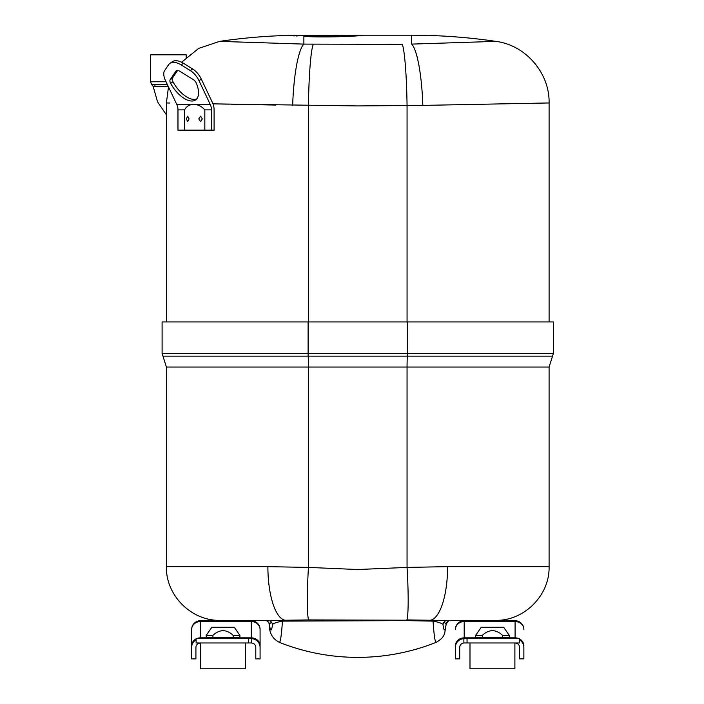 <?xml version="1.0" encoding="UTF-8"?>
<svg xmlns="http://www.w3.org/2000/svg" width="704" height="704" viewBox="0 0 704 704"><rect width="100%" height="100%" fill="white"/><g stroke="black" fill="none" stroke-linecap="round" stroke-linejoin="round"><path stroke-width="1.06" d="M162.096 353.373L308.106 353.373L308.176 356.154L162.967 356.154L162.096 353.373L162.096 321.939L553.406 321.939L553.406 353.373L407.387 353.373L407.387 321.939M278.274 620.347L308.598 619.916A53.698 4.154 -86.5 0 1 308.44 567.415L357.746 569.527L407.053 567.415A53.698 4.154 86.5 0 1 406.894 619.916L437.228 620.347M447.691 620.347L450.666 620.347L447.691 620.347A4.673 4.664 -90 0 0 443.027 625.011C443.546 624.07 440.836 622.864 434.887 621.394L433.039 621.13A196.9 6.873 -90 0 0 436.242 642.312A211.957 211.957 0 0 1 279.259 642.312A196.9 6.873 90 0 0 282.454 621.13L280.614 621.394C274.674 622.864 271.955 624.07 272.474 625.011A4.673 4.664 90 0 0 267.802 620.347L264.836 620.347A4.673 4.664 90 0 1 269.5 625.011A184.562 6.442 -90 0 0 272.474 625.011M434.658 620.33A4.673 3.001 90.5 0 0 433.039 621.13L406.182 620.62L282.454 621.13A4.673 3.001 89.5 0 0 280.834 620.33M269.5 625.011L269.306 624.448C269.157 632.817 272.474 638.766 279.259 642.312M269.368 623.894L271.533 622.204M280.614 621.394A4.673 3.617 90 0 0 278.326 620.347L220.097 620.347C191.409 621.086 165.66 595.338 166.399 566.65L267.881 566.65L308.44 567.415L308.44 367.057A19.034 1.478 90 0 0 308.176 356.154L407.326 356.154A19.034 1.478 -90 0 0 407.053 367.057L166.399 367.057L162.967 356.154M309.32 620.62A4.673 1.998 88.9 0 0 308.598 619.916L430.258 620.277A53.698 18.304 90 0 0 447.612 566.65L549.094 566.65C549.833 595.338 524.093 621.086 495.396 620.347L437.166 620.347A4.673 3.617 90 0 0 434.887 621.394M549.094 566.65L549.094 367.057L407.053 367.057L407.053 567.415L447.612 566.65M436.242 642.312C446.626 636.266 444.233 632.227 446.195 624.448L445.993 625.011A4.673 4.664 -90 0 1 450.666 620.347L495.396 620.347M443.969 622.204L446.134 623.894M443.027 625.011A184.562 6.442 90 0 0 445.993 625.011M285.349 620.268L285.243 620.277A53.698 18.304 90 0 1 267.881 566.65A53.698 18.304 -90 0 0 285.243 620.277A4.673 2.886 88.8 0 1 286.722 621.069M268.418 566.65L267.881 566.65M515.944 643.06L515.451 642.99M515.434 642.99L517.141 643.474A4.488 4.488 0 0 1 519.578 647.469L519.578 658.865L523.873 658.865L523.873 647.469A8.782 8.782 0 0 0 519.385 639.804M523.873 651.297L523.873 647.469M455.409 647.469L455.409 658.865L459.703 658.865L459.703 647.469A4.488 4.488 0 0 1 463.874 642.99L463.874 638.686A8.782 8.782 0 0 0 455.409 647.469L455.409 651.297M464.2 620.717L464.2 621.562A8.782 7.964 0 0 0 455.409 629.526A8.782 8.782 0 0 1 464.2 620.717A8.782 8.782 0 0 0 455.409 629.508L455.409 629.508A8.782 8.782 0 0 1 464.2 620.717L515.082 620.717A8.782 8.782 0 0 1 523.873 629.508L523.873 629.526A8.782 7.964 -0 0 0 515.082 621.562L515.082 620.717M463.874 638.686L519.385 638.678L519.385 642.972L464.2 642.972A4.488 4.488 0 0 0 463.874 642.99A4.488 4.488 0 0 1 464.2 642.972M482.61 620.717L490.785 620.717L482.61 620.717M198.361 643.474L200.411 642.972L198.361 643.474A4.488 4.488 0 0 0 195.923 647.469A4.488 4.488 0 0 1 198.361 643.474L198.361 642.972M260.084 651.297L260.084 629.526A8.782 8.782 0 0 0 251.302 620.717L200.411 620.717A8.782 8.782 0 0 0 191.629 629.508L191.629 651.297M195.923 647.469L195.923 658.865L191.629 658.865L191.629 629.508A8.782 8.782 0 0 1 200.411 620.717L251.302 620.717A8.782 8.782 0 0 1 260.084 629.508A8.782 7.964 180 0 0 251.302 621.562L251.302 620.717A8.782 8.782 0 0 1 260.084 629.508L260.084 647.469A8.782 8.782 0 0 0 251.627 638.686L251.627 642.99A4.488 4.488 0 0 1 255.79 647.469L255.79 658.865L260.084 658.865L260.084 647.469M251.627 642.99A4.488 4.488 0 0 0 251.302 642.972L196.117 642.972L196.117 638.678L251.627 638.686M198.959 643.218L198.422 643.438M196.117 639.804A8.782 8.782 0 0 0 191.629 647.469M232.892 620.717L224.717 620.717L232.892 620.717M465.678 104.562L547.439 102.986L422.822 105.398L357.746 105.926L212.978 103.858M287.346 35.464L362.243 35.2C371.052 35.27 328.9 38.104 303.873 36.379A11.202 6.908 -87.1 0 0 305.571 35.895C282.586 35.174 282.586 35.174 305.571 35.895L326.322 36.221L362.27 35.2L326.322 36.221M298.197 35.675L297.686 35.658M422.822 105.398A62.242 11.194 -91.9 0 0 411.629 44.106L495.924 41.378L411.629 44.106L411.629 35.2L362.314 35.2M303.873 36.379C281.354 35.156 281.354 35.156 303.873 36.379L303.873 44.106L402.239 44.352A62.242 4.822 89.2 0 1 407.062 105.609L407.062 321.939M291.289 35.71L293.234 35.825M293.726 35.851L294.43 35.886M296.639 36.01L297.158 36.036M309.258 36.608L345.77 36.52M345.928 36.511L354.35 36.062M356.303 35.93L362.727 35.209M514.818 103.62L525.466 103.409M525.492 103.409L549.023 102.96M303.873 44.106L219.569 41.378L303.873 44.106A62.242 11.194 91.9 0 0 292.67 105.398M217.272 103.937L229.055 104.166M231.202 104.21L249.647 104.562M259.794 104.755L275.818 105.063M169.893 103.022L167.499 102.978M186.314 118.923L187.722 121.678L189.05 118.923L187.722 116.169L186.314 118.923M179.837 71.289A7.005 3.476 -125.2 0 0 177.443 70.479A7.005 3.476 -125.2 0 0 176.273 70.814A7.005 3.476 -125.2 0 0 175.815 71.289L170.174 79.649A4.488 2.226 -125.2 0 0 170.676 83.398A22.554 11.202 -125.2 0 0 195.65 99.933A22.554 11.202 -125.2 0 0 196.425 83.398A4.488 2.226 -125.2 0 0 193.38 79.649L179.837 71.289M211.446 130.134L204.829 130.134L204.829 109.877C198.528 102.59 188.25 102.573 184.589 109.877L184.589 130.134L177.971 130.134L177.971 109.877A10.771 8.826 -90 0 0 176.783 104.482L165.537 80.696A13.473 6.688 54.8 0 1 164.622 70.594L168.458 64.909A22.123 10.991 54.8 0 1 169.91 63.413A22.123 10.991 54.8 0 1 173.589 62.339A22.123 10.991 54.8 0 1 181.148 64.909L190.37 70.594A13.473 6.688 54.8 0 1 199.012 80.696L210.267 104.482A10.771 8.826 -90 0 1 211.446 109.877L211.446 130.134L214.095 130.134L214.095 109.877A14.01 11.475 90 0 0 212.555 102.872L201.309 79.086A13.473 6.688 -125.2 0 0 192.667 68.983L183.445 63.29A22.123 10.991 -125.2 0 0 175.886 60.72A22.123 10.991 -125.2 0 0 172.198 61.794L169.91 63.413M202.321 118.923L200.64 121.678L198.766 118.923L200.64 116.178L202.321 118.923M196.689 98.982A22.554 11.202 54.8 0 1 172.964 81.778A4.488 2.226 54.8 0 1 172.471 78.038L177.566 70.479M204.829 130.134L184.589 130.134M168.186 86.302L153.129 86.293L157.538 101.834L166.39 114.805M166.03 81.752L150.594 81.752L151.571 84.48L167.323 84.48L154.968 84.48M150.594 81.752L150.594 54.815L186.243 54.815L186.243 57.385M502.559 635.395L509.291 635.395L503.668 627.282L481.219 627.282L475.596 635.395L475.596 637.375L502.559 637.375L502.559 635.395C499.726 632.57 496.355 630.942 492.439 630.52C488.532 630.942 485.153 632.57 482.328 635.395L475.596 635.395M514.888 642.972L514.888 668.8L469.99 668.8L469.99 642.972M509.291 635.395L509.291 637.375L502.559 637.375M482.328 635.395L482.328 637.375M233.174 635.395L239.897 635.395L234.282 627.282L211.834 627.282L206.21 635.395L206.21 637.375L233.174 637.375L233.174 635.395C230.34 632.57 226.97 630.942 223.054 630.52C219.138 630.942 215.767 632.57 212.942 635.395L206.21 635.395M245.502 642.972L245.502 668.8L200.605 668.8L200.605 642.972M239.897 635.395L239.897 637.375L233.174 637.375M212.942 635.395L212.942 637.375M308.106 321.939L308.106 353.373L407.387 353.373L407.326 356.154L552.534 356.154L553.406 353.373M406.182 620.62A4.673 1.998 91.1 0 1 406.894 619.916M428.771 621.069A4.673 2.886 91.2 0 1 430.258 620.277M455.409 645.797A8.782 7.964 0 0 1 464.2 637.842L464.2 638.678M515.082 638.678L515.082 621.562L464.2 621.562L464.2 637.842L478.975 637.842M467.051 638.678L467.051 642.972M505.912 637.842L515.082 637.842A8.782 7.964 -0 0 1 519.015 638.678M519.385 638.854A8.782 7.964 -0 0 1 523.873 645.797M517.141 643.474L517.141 642.972M248.442 642.972L248.442 638.678M260.084 645.797A8.782 7.964 180 0 0 251.302 637.842L251.302 621.562L200.411 621.562A8.782 7.964 180 0 0 191.629 629.526A8.782 8.782 0 0 1 200.411 620.717L200.411 637.842A8.782 7.964 180 0 0 196.478 638.678M251.302 638.678L251.302 637.842L236.526 637.842M196.117 638.854A8.782 7.964 180 0 0 191.629 645.797M209.59 637.842L200.411 637.842L200.411 638.678M286.352 43.534L280.166 43.331M257.514 42.601L255.561 42.539M254.962 42.522L252.542 42.442M486.35 41.686L463.012 42.442M462.986 42.442L438.31 43.243M436.806 43.287L426.782 43.613M313.262 44.352A62.242 4.822 90.8 0 0 308.431 105.609L308.431 321.939M177.971 109.877L184.589 109.877M176.783 104.482L210.267 104.482M204.829 109.877L211.446 109.877M201.309 79.086L199.012 80.696M190.37 70.594L192.667 68.983M181.148 64.909L183.445 63.29M170.676 83.398L172.964 81.778M170.174 79.649L172.471 78.038M175.815 71.289L176.871 70.541M155.153 86.337A2.156 1.883 88.8 0 0 153.938 84.48M269.306 624.448C268.787 621.922 267.247 620.55 264.669 620.347M446.195 624.448C447.348 621.544 448.897 620.171 450.833 620.347L450.833 620.347M549.094 367.057L552.534 356.154M166.399 566.65L166.399 367.057M287.091 35.446A578.574 578.574 0 0 0 219.569 41.378L198.686 48.391L181.553 62.242M549.102 321.939L549.102 102.96C549.718 72.978 525.677 45.135 495.924 41.378A578.574 578.574 0 0 0 411.629 35.2M166.39 321.939L166.39 102.96L168.485 86.944M151.571 84.48L153.129 86.293M478.975 637.375L478.975 638.678M505.912 637.375L505.912 638.678M209.59 637.375L209.59 638.678M236.526 637.375L236.526 638.678"/></g></svg>
